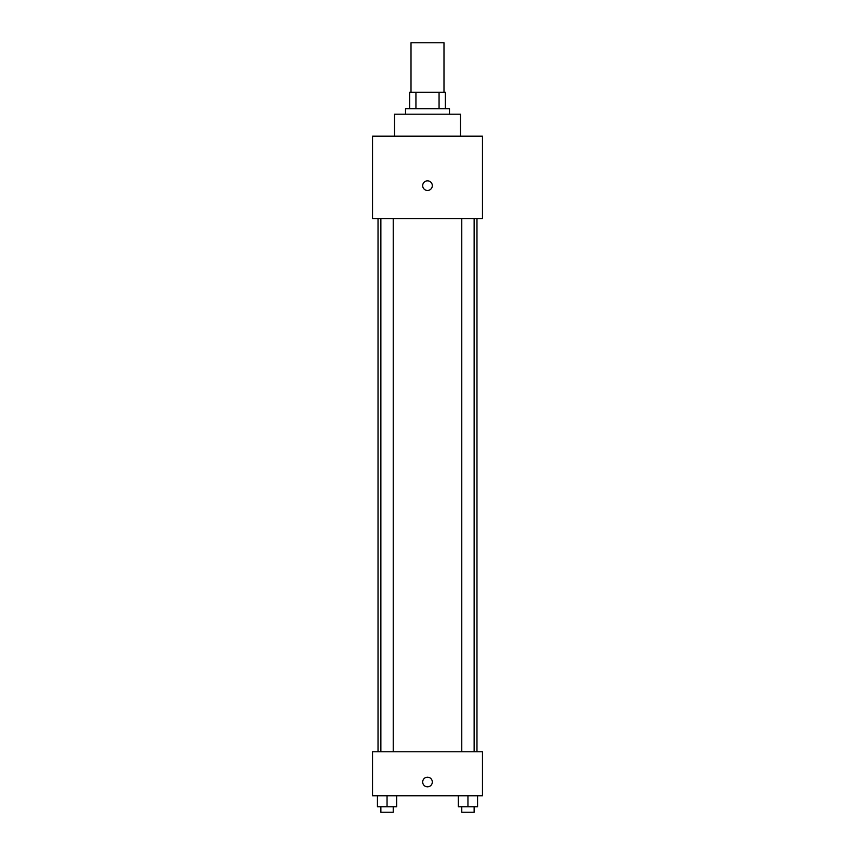 <?xml version="1.0" encoding="UTF-8"?>
<svg xmlns="http://www.w3.org/2000/svg" width="855" height="855" viewBox="0 0 855 855"><rect width="100%" height="100%" fill="white"/><g stroke="black" fill="none" stroke-linecap="round" stroke-linejoin="round"><path stroke-width="1.28" d="M443.991 92.222L443.991 42.75L411.009 42.75L411.009 92.222M415.936 108.703L415.936 92.222L409.641 92.222L409.641 108.703L409.641 92.222M415.936 92.222L445.359 92.222L445.359 108.703M439.064 108.703L439.064 92.222M405.516 114.207L405.516 108.703L449.484 108.703L449.484 114.207M460.482 136.191L460.482 114.207L394.518 114.207L394.518 136.191M372.534 136.191L482.466 136.191L482.466 218.634L372.534 218.634L372.534 136.191M427.5 190.462A4.809 4.809 0 0 1 423.332 183.248A4.809 4.809 0 0 1 431.668 183.248A4.809 4.809 0 0 1 427.5 190.462M372.534 751.791L482.466 751.791L482.466 795.759L372.534 795.759L372.534 751.791M427.5 786.824A4.809 4.809 0 0 1 423.332 779.61A4.809 4.809 0 0 1 431.668 779.61A4.809 4.809 0 0 1 427.5 786.824M458.333 795.759L458.333 806.757L477.571 806.757L477.571 795.759L477.571 806.757M467.952 806.757L467.952 795.759M474.13 806.757L474.13 812.25L461.775 812.25L461.775 806.757M377.429 795.759L377.429 806.757L396.667 806.757L396.667 795.759L396.667 806.757M387.048 806.757L387.048 795.759M393.225 806.757L393.225 812.25L380.87 812.25L380.87 806.757M476.972 751.791L476.972 218.634M378.028 751.791L378.028 218.634M461.775 218.634L461.775 751.791M474.13 218.634L474.13 751.791M393.225 751.791L393.225 218.634M380.87 751.791L380.87 218.634"/></g></svg>
